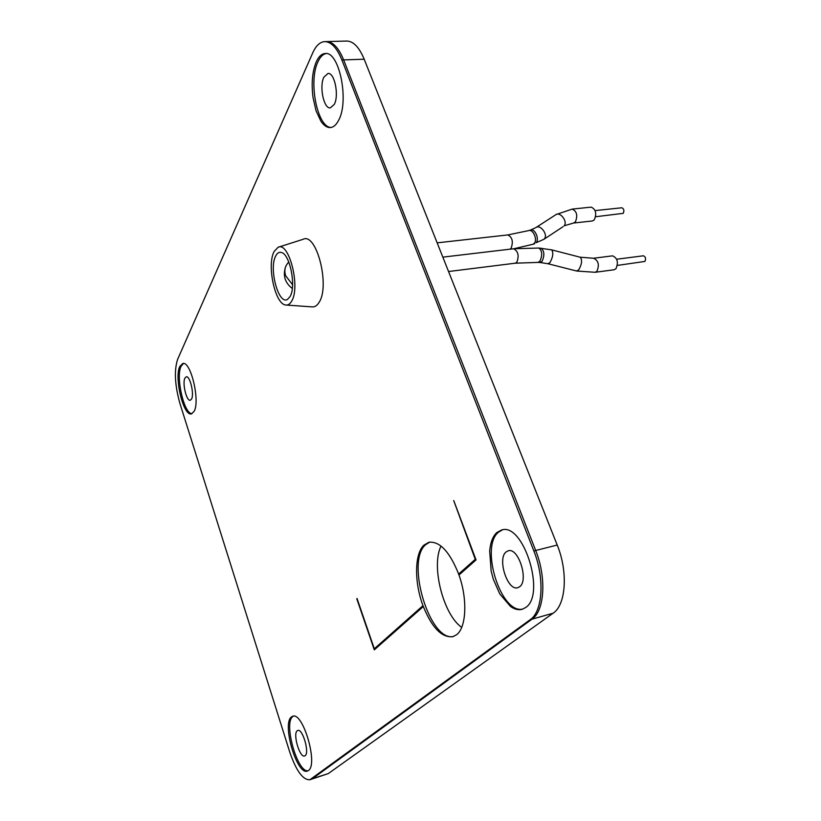 <?xml version="1.0" encoding="UTF-8"?>
<svg xmlns="http://www.w3.org/2000/svg" width="821" height="821" viewBox="0 0 821 821"><rect width="100%" height="100%" fill="white"/><g stroke="black" fill="none" stroke-linecap="round" stroke-linejoin="round"><path stroke-width="1.23" d="M429.783 542.096L425.514 544.795C405.512 561.697 429.886 642.566 453.664 636.419C429.886 642.566 405.512 561.697 425.514 544.795L429.783 542.096M519.57 586.789C529.052 580.57 518.4 547.094 508.209 550.809L506.167 551.886C496.992 558.567 507.532 591.336 517.774 587.703L519.57 586.789M334.301 104.37C339.237 95.339 334.537 72.371 327.99 73.449L323.864 77.195C319.082 86.523 323.802 108.957 330.329 107.9L334.301 104.37M305.125 755.7C309.784 752.847 302.58 728.237 297.766 730.464L297.192 730.793C292.656 733.871 299.778 758.122 304.622 755.967L305.125 755.7M191.57 399.027C194.392 394.09 189.969 375.577 186.264 376.788L184.91 378.112C182.149 383.212 186.541 401.428 190.256 400.258L191.57 399.027M311.087 779.119L328.277 773.598L553.118 613.205L532.008 619.167C544.6 610.988 546.673 577.553 535.682 550.491L343.64 59.902C338.683 47.834 332.967 41.717 326.501 41.573C332.967 41.717 338.683 47.834 343.64 59.902L341.885 59.964C336.928 47.885 331.222 41.768 324.767 41.625C319.985 41.912 315.993 45.637 312.77 52.801L177.603 359.403C174.031 370.487 174.822 385.213 179.953 403.563L289.7 751.933C296.176 770.806 302.887 780.083 309.866 779.755L530.202 619.681C542.773 611.501 544.826 578.035 533.845 550.953L341.885 59.964M533.845 550.953L535.682 550.491C546.673 577.553 544.6 610.988 532.008 619.167L312.442 778.688L532.008 619.167L530.202 619.681M557.223 545.052L364.196 59.215L343.64 59.902L535.682 550.491L557.223 545.052C568.245 571.816 565.977 604.995 553.118 613.205M441.031 546.047C430.943 565.874 443.196 614.57 461.689 627.377M328.277 773.598L309.866 779.755M324.767 41.625L346.801 41.05C353.399 41.194 359.198 47.249 364.196 59.215M458.652 574.053C449.703 551.743 439.799 541.142 428.931 542.26L423.841 545.195C414.441 553.98 414.215 582.458 422.989 605.672L423.154 606.103C431.877 627.685 441.78 637.876 452.833 636.696L456.486 634.797C466.338 627.798 467.734 599.238 458.98 574.998L476.047 559.912L458.99 574.998M502.401 529.863L498.583 532.131C479.7 546.673 500.831 614.57 522.915 609.049M525.563 607.581C546.263 594.815 523.295 521.971 501.487 530.038L496.787 532.572C492.785 536.339 490.414 542.517 489.675 551.096L491.184 571.221L493.329 579.287L499.784 593.932L510.426 606.401C514.5 609.305 518.369 610.29 522.033 609.336L525.563 607.581M326.122 53.55C322.899 54.176 320.18 56.926 317.953 61.791C308.162 81.607 317.429 127.778 331.14 127.45M338.642 120.246C349.387 101.219 339.33 51.189 325.249 53.519C321.678 53.745 318.681 56.516 316.249 61.852C312.339 71.427 311.262 83.26 313.006 97.36L316.034 110.753L320.847 121.098C323.351 124.823 326.009 126.947 328.81 127.481L330.299 127.563C333.5 127.317 336.282 124.874 338.642 120.246M293.354 716.158L292.687 716.641C283.44 723.229 297.366 772.807 308.029 770.775M308.368 770.55C318.517 764.731 302.939 711.386 292.666 716.271L291.342 717.031C281.788 723.906 296.956 775.558 307.382 771.063L308.368 770.55M183.463 363.467L181.113 366.217C175.55 376.911 184.017 414.03 192.001 413.702M194.125 411.342C200.283 400.956 190.739 360.83 182.806 363.477L179.83 366.402C174.042 377.557 183.422 416.35 191.375 413.897L194.125 411.342M453.726 500.523L476.047 559.912L453.726 500.523M423.154 606.103L374.304 649.852L423.308 606.545M374.304 649.852L356.776 598.766L374.335 648.764M357.043 598.488L374.304 648.785L422.959 605.672L423.277 606.545M453.695 500.533L475.267 559.327L458.611 574.084L458.96 574.998M593.532 258.256C598.417 260.462 599.556 264.793 596.949 271.269L595.184 272.285L614.159 269.75L615.945 268.744C618.613 262.31 617.474 258.01 612.538 255.844L593.532 258.256L580.149 257.209M572.227 209.098C576.824 211.254 577.881 215.523 575.398 221.916L573.52 223.045L592.423 220.962L594.322 219.833C596.867 213.491 595.81 209.263 591.171 207.128L572.227 209.098L556.094 214.538M617.402 265.409L644.906 261.437C646.117 258.615 645.614 256.727 643.387 255.793L616.684 259.231M595.666 216.734L623.231 213.347C624.391 210.556 623.929 208.698 621.825 207.775L595.112 210.597M291.671 301.112C290.049 303.996 288.099 305.299 285.841 305.022C275.189 304.724 266.548 265.039 274.152 251.483L278.073 247.285C289.002 241.2 300.65 287.001 291.671 301.112M286.416 305.063L311.959 306.869C314.72 307.198 317.101 305.679 319.123 302.302C330.288 285.8 316.424 231.963 303.041 239.322L278.627 247.111M275.723 255.936C277.19 253.084 279.027 251.914 281.213 252.437C289.864 253.627 296.443 286.406 290.059 296.545L287.514 299.357C278.565 305.391 268.611 268.457 275.723 255.936M288.756 261.93L287.186 263.941C284.702 267.348 284.199 271.299 285.687 275.794L292.594 284.784M448.543 271.525L515.208 263.202L516.912 262.135C519.241 255.516 518.123 251.062 513.546 248.763L442.827 257.137M515.208 263.202L537.868 262.412L539.838 261.345C542.599 255.249 542.271 250.805 538.853 248.034L513.546 248.763M509.964 249.184L511.124 248.24C513.423 241.641 512.325 237.207 507.819 234.929L437.152 242.852M537.991 262.412L540.013 262.515L541.993 261.458C544.754 255.362 544.426 250.928 540.998 248.158L540.875 248.147M534.676 243.724L533.034 244.248L534.358 243.262C537.765 239.486 532.901 228.71 528.652 230.619L507.819 234.929M540.136 262.525L547.874 263.715L549.885 262.669C553.015 257.096 553.611 252.817 551.671 249.861L551.486 249.81M563.134 226.647L543.892 239.311L536.195 242.667C539.613 238.89 534.748 228.125 530.499 230.034L528.847 230.557M548.048 263.757L576.516 270.992L578.62 269.976C581.822 264.475 582.397 260.236 580.344 257.26L551.671 249.861L538.853 248.034M543.892 239.311L544.436 238.767C548.295 234.508 540.074 223.876 535.836 227.633L530.694 229.972M573.52 223.045L564.14 225.806C568.05 221.547 559.932 211.059 555.643 214.825L536.287 227.345M285.287 267.759C282.906 276.164 285.246 283.071 292.307 288.479M533.034 244.248L514.11 248.701M595.184 272.285L576.711 271.033"/></g></svg>
